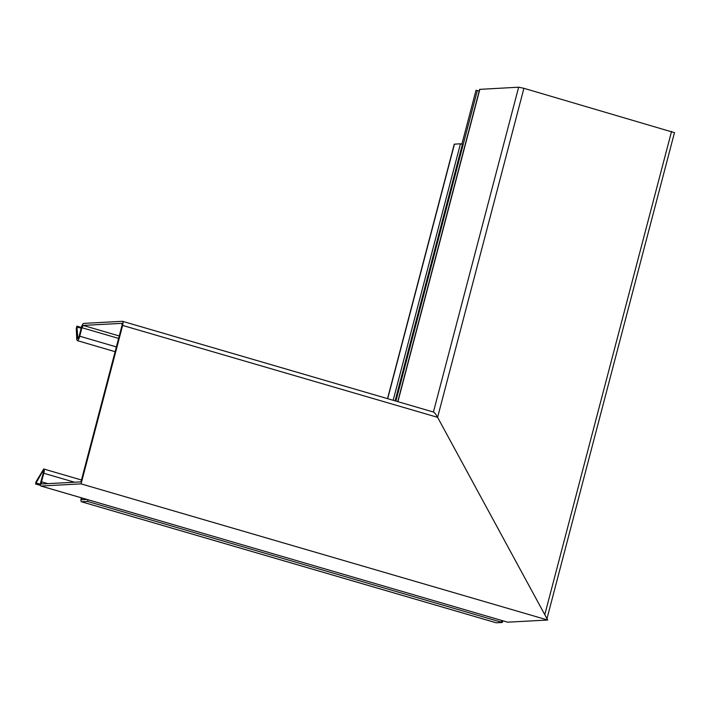 <?xml version="1.0" encoding="UTF-8"?>
<svg xmlns="http://www.w3.org/2000/svg" width="710" height="710" viewBox="0 0 710 710"><rect width="100%" height="100%" fill="white"/><g stroke="black" fill="none" stroke-linecap="round" stroke-linejoin="round"><path stroke-width="1.06" d="M393.171 400.28L460.462 143.784L454.267 144.174L387.518 398.63M460.462 143.784L462.405 144.352L395.115 400.839M496.343 622.803L81.561 501.775L87.552 501.446L502.334 622.475L496.201 622.785L502.334 622.475L501.162 620.318L502.334 622.475L502.778 620.788M479.25 90.933L476.011 90.303L461.873 144.192M397.742 401.611L479.658 89.362L518.646 87.197L523.918 88.306L674.322 132.628M674.5 132.557L546.966 618.685M671.562 131.385L544.783 614.656L437.6 417.338L122.626 325.428L81.064 483.865L41.02 486.03L507.606 622.191M81.064 483.865L547.694 620.025L507.65 622.191L546.443 620.096M547.694 620.025L437.6 417.338C435.789 414.143 434.396 412.377 433.428 412.04L122.661 321.355M518.646 87.197L433.428 412.022C434.396 412.377 435.789 414.143 437.6 417.338L523.918 88.306M87.552 501.446L87.996 499.76M81.907 497.985A2.245 0.63 106.3 0 0 82.032 499.733A2.245 0.63 106.3 0 0 82.094 499.742L87.019 499.476M81.561 501.775A4.358 1.216 106.3 0 1 81.437 501.757A4.358 1.216 106.3 0 1 81.331 497.816M118.605 338.421L81.898 327.709L79.76 336.22A4.358 1.216 -73.7 0 1 77.381 340.631L115.126 351.69M122.626 325.428A4.358 1.216 -73.7 0 0 122.564 321.319A4.358 1.216 -73.7 0 0 122.475 321.302L83.638 323.405A4.358 1.216 -73.7 0 0 81.268 327.816L79.121 336.327L77.896 338.608L76.902 326.139L81.366 327.443M77.896 338.608L77.567 337.995L78.34 338.217M43.434 471.955L42.502 471.68L35.5 483.954L36.121 481.575L43.709 468.99A4.358 1.216 -73.7 0 1 43.789 469.008L81.464 480.004M42.502 471.68L43.195 471.032L43.203 473.233L40.878 481.753A4.358 1.216 -73.7 0 0 40.896 486.013A4.358 1.216 -73.7 0 0 41.02 486.03M77.337 340.64L76.751 339.46L76.281 328.517L76.902 326.139M81.898 327.709L83.15 325.428L121.978 323.343M122.013 323.352L122.005 325.464L80.975 481.868L41.491 483.989M41.526 483.998L41.482 481.788L43.807 473.268A4.358 1.216 -73.7 0 0 43.789 469.008M122.564 321.319L433.428 412.04M40.896 486.013L507.348 622.102M40.505 485.418L35.5 483.954M387.687 398.674L454.471 144.112M479.862 89.3L397.911 401.656M477.342 90.543L395.878 401.07M79.76 336.22L116.378 346.915M83.15 325.428L119.253 335.963M81.162 328.233L77.097 327.053M36.183 482.995L40.443 484.238M43.807 473.268L74.479 482.214M41.482 481.788L47.872 483.661M81.437 501.757L496.201 622.785"/></g></svg>
